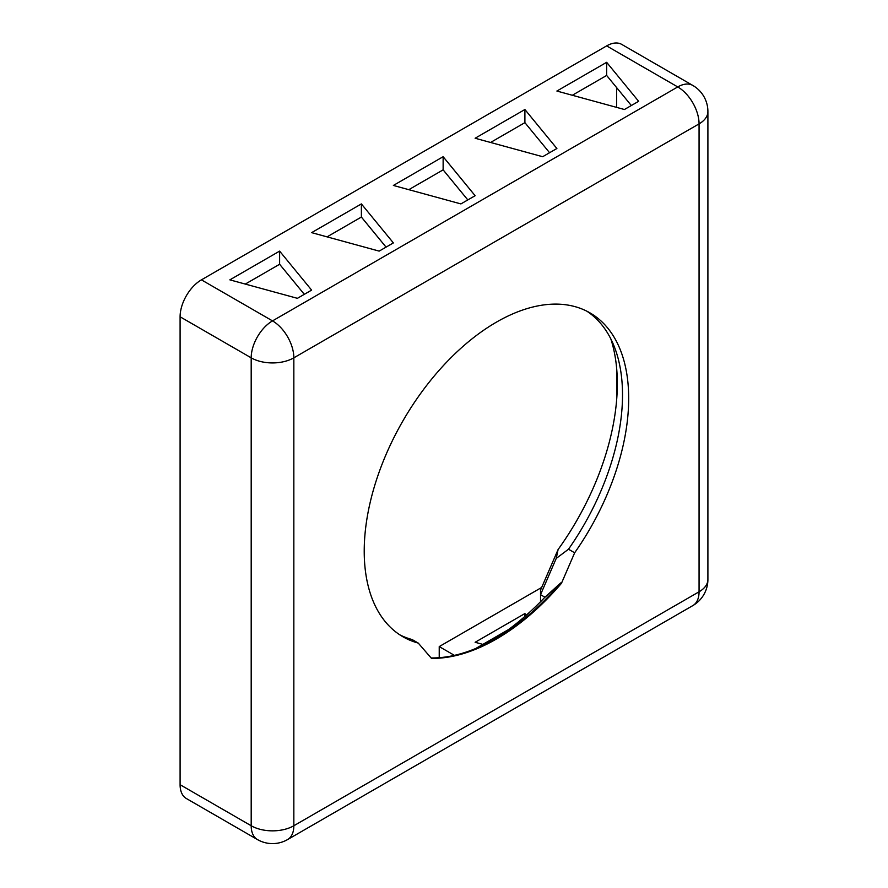 <?xml version="1.0" encoding="UTF-8"?>
<svg xmlns="http://www.w3.org/2000/svg" width="888" height="888" viewBox="0 0 888 888"><rect width="100%" height="100%" fill="white"/><g stroke="black" fill="none" stroke-linecap="round" stroke-linejoin="round"><path stroke-width="1.33" d="M439.227 657.686L439.227 646.586L541.68 587.445M439.227 646.586L454.412 655.366M482.85 644.388L475.124 642.279L524.897 613.553L526.262 615.218M616.605 400.322L616.605 367.887M616.605 107.37L616.605 87.579M558.097 549.528L540.537 590.087L540.537 594.671L556.221 558.441L558.097 549.528A197.058 113.775 -60 0 0 610.8 338.828M540.537 601.731L540.537 594.671L544.966 597.224L560.728 582.928L561.438 583.338A201.077 116.095 -60 0 1 431.479 658.363L418.259 643.09L412.088 639.527A187.002 107.97 120 0 1 399.922 634.898M475.691 648.529L508.524 629.57M556.221 558.441L568.486 549.228L574.658 552.791L561.438 583.338M491.885 640.759A212.143 122.477 -60 0 0 544.799 597.335L544.966 597.224M568.486 549.228A187.002 107.97 120 0 0 613.808 345.454A187.002 107.97 120 0 0 586.824 311.177M418.259 643.09A187.002 107.97 -60 0 1 402.952 636.774A187.002 107.97 -60 0 1 402.952 420.834A187.002 107.97 -60 0 1 589.954 312.865A187.002 107.97 -60 0 1 574.658 552.791M311.621 290.11L297.402 298.324L229.859 279.853L279.62 251.115L311.621 290.11M304.307 294.328L279.62 264.258L279.62 251.115M279.62 264.258L245.299 284.071M393.373 242.912L379.154 251.115L311.621 232.645L361.383 203.918L393.373 242.912M386.058 247.13L361.383 217.049L361.383 203.918M361.383 217.049L327.05 236.874M475.124 195.704L460.905 203.918L393.373 185.448L443.134 156.71L475.124 195.704M467.821 199.933L443.134 169.852L443.134 156.71M443.134 169.852L408.813 189.666M556.887 148.507L542.668 156.71L475.124 138.239L524.897 109.513L556.887 148.507M549.572 152.725L524.897 122.644L524.897 109.513M524.897 122.644L490.565 142.469M638.639 101.31L624.419 109.513L556.887 91.042L606.648 62.315L638.639 101.31M631.324 105.528L606.648 75.447L606.648 62.315M606.648 75.447L572.327 95.26M524.897 613.553L524.897 616.416M180.098 784.703L180.098 316.794L251.193 357.831A30.159 17.416 -0 0 0 293.839 357.831A30.159 17.416 -120 0 0 272.516 320.89A30.159 17.416 120 0 0 251.193 357.831L251.193 825.751L180.098 784.703A30.159 17.416 120 0 0 186.347 798.512L257.431 839.56A30.159 30.159 0 0 0 287.601 839.56A30.159 17.416 -120 0 0 293.839 825.751A30.159 17.416 180 0 1 251.193 825.751A30.159 17.416 120 0 0 257.431 839.56M201.421 279.853L606.648 45.899L677.744 86.935A30.159 17.416 60 0 1 699.067 123.876A30.159 17.416 -0 0 0 707.903 111.566A30.159 30.159 0 0 0 692.818 85.448A30.159 17.416 120 0 0 677.744 86.935L272.516 320.89L201.421 279.853A30.159 17.416 120 0 0 180.098 316.794M692.818 85.448L621.733 44.4A30.159 17.416 120 0 0 606.648 45.899M431.124 657.964A201.077 116.095 120 0 0 495.748 638.583A201.077 116.095 120 0 0 560.728 582.928M699.067 591.797A30.159 17.416 60 0 1 692.818 605.605A30.159 30.159 0 0 0 707.903 579.487A30.159 17.416 180 0 1 699.067 591.797L293.839 825.751L293.839 357.831L699.067 123.876L699.067 591.797M707.903 579.487L707.903 111.566M287.601 839.56L692.818 605.605"/></g></svg>
